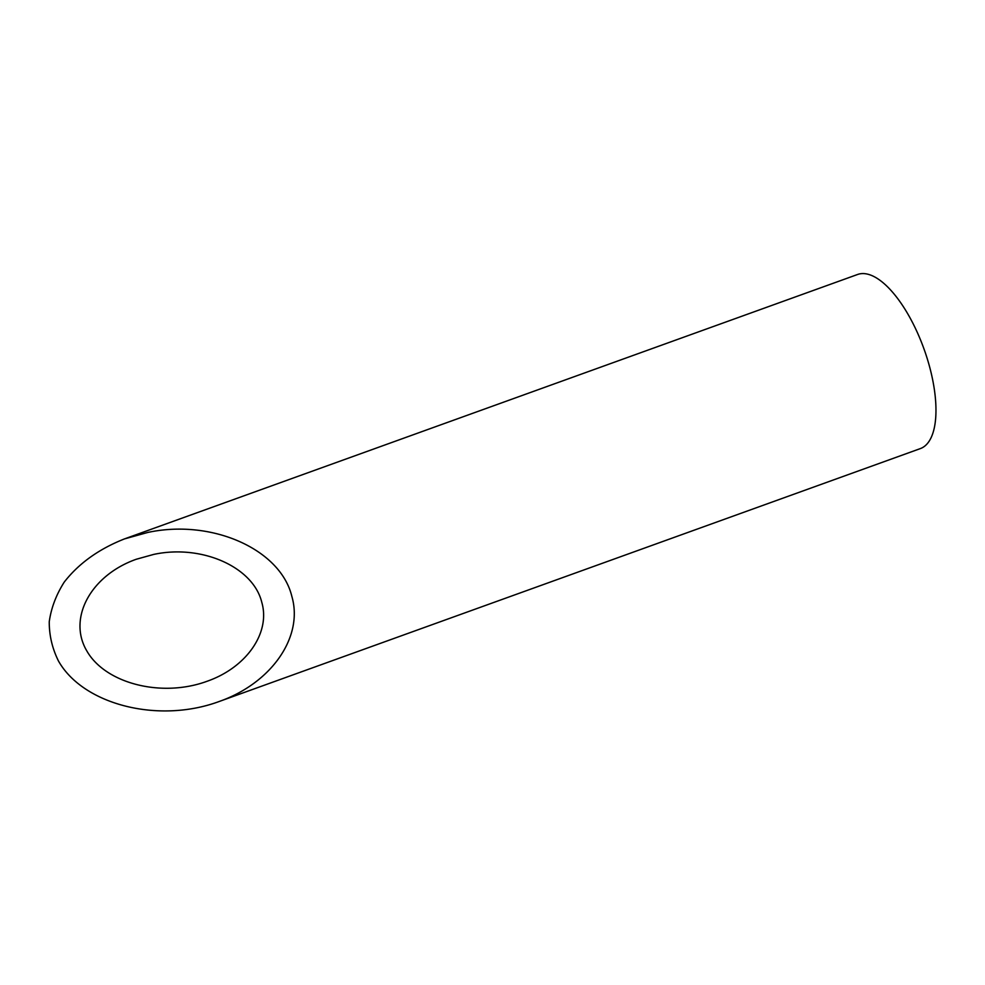<?xml version="1.0" encoding="UTF-8"?>
<svg xmlns="http://www.w3.org/2000/svg" width="985" height="985" viewBox="0 0 985 985"><rect width="100%" height="100%" fill="white"/><g stroke="black" fill="none" stroke-linecap="round" stroke-linejoin="round"><path stroke-width="1.48" d="M261.788 602.34C253.231 566.929 201.728 544.089 153.734 554.407L136.262 559.258C90.731 575.388 67.522 618.346 86.791 650.876C105.37 683.652 161.737 697.922 206.998 681.3C246.521 667.547 270.678 632.727 261.788 602.34M124.479 538.906L857.59 274.483A92.541 37.196 70.2 0 1 865.125 273.707A92.541 37.196 70.2 0 1 926.922 357.629A92.541 37.196 70.2 0 1 920.384 448.581L218.781 701.64C271.478 683.294 303.7 636.876 291.843 596.368C280.429 549.15 211.75 518.689 147.762 532.454L124.479 538.906C98.857 549.027 78.775 563.42 64.234 582.098C56.17 594.817 51.171 608.028 49.25 621.732C49.188 635.411 52.267 648.524 58.509 661.083C83.282 704.78 158.437 723.803 218.781 701.64"/></g></svg>
